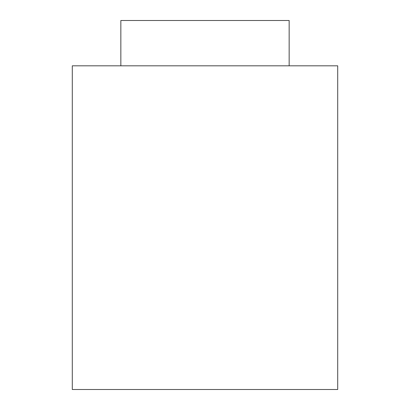 <?xml version="1.0" encoding="UTF-8"?>
<svg xmlns="http://www.w3.org/2000/svg" width="410" height="410" viewBox="0 0 410 410"><rect width="100%" height="100%" fill="white"/><g stroke="black" fill="none" stroke-linecap="round" stroke-linejoin="round"><path stroke-width="0.61" d="M337.712 65.815L72.288 65.815L72.288 389.5L337.712 389.5L337.712 65.815M289.158 65.815L289.158 20.5L120.842 20.5L120.842 65.815"/></g></svg>
